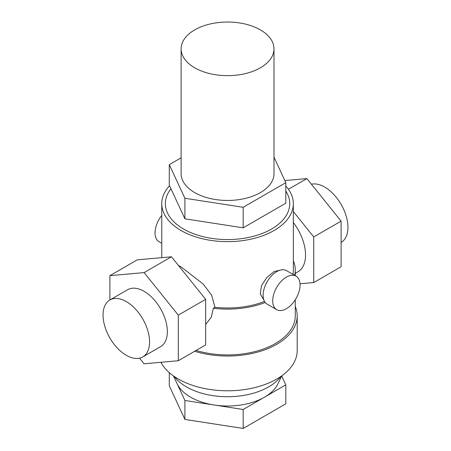 <?xml version="1.0" encoding="UTF-8"?>
<svg xmlns="http://www.w3.org/2000/svg" width="451" height="451" viewBox="0 0 451 451"><rect width="100%" height="100%" fill="white"/><g stroke="black" fill="none" stroke-linecap="round" stroke-linejoin="round"><path stroke-width="0.68" d="M280.883 376.444A58.044 33.509 180 0 1 186.511 386.913A58.044 33.509 180 0 1 174.221 376.444M281.734 375.846L277.923 383.852A52.237 30.161 180 0 1 264.489 397.179A52.237 30.161 180 0 1 214.033 404.987A52.237 30.161 180 0 1 190.615 397.179A52.237 30.161 180 0 1 177.181 383.852L173.37 375.846M194.691 351.278A69.651 40.212 0 0 0 297.203 315.824A69.651 40.212 0 0 0 295.27 306.409M297.203 315.824L297.203 350.579A69.651 40.212 180 0 1 254.206 387.73A69.651 40.212 180 0 1 178.303 379.015A69.651 40.212 180 0 1 160.922 362.294M276.705 309.674L267.127 304.143A19.348 11.168 -60 0 1 264.162 288.64A19.348 11.168 -60 0 1 276.801 271.587A19.348 11.168 -60 0 1 286.475 270.634L296.053 276.159A19.348 11.168 120 0 0 286.379 277.117A19.348 11.168 120 0 0 273.74 294.17A19.348 11.168 120 0 0 276.705 309.674A19.348 11.168 120 0 0 286.379 308.715A19.348 11.168 120 0 0 299.019 291.662A19.348 11.168 120 0 0 296.053 276.159M273.988 48.843L273.988 173.646A46.436 26.806 180 0 1 245.321 198.412A46.436 26.806 180 0 1 194.719 192.6A46.436 26.806 180 0 1 181.116 173.646L181.116 48.843A46.436 26.806 0 0 0 194.719 67.802A46.436 26.806 0 0 0 245.321 73.614A46.436 26.806 0 0 0 273.988 48.843A46.436 26.806 0 0 0 260.385 29.884A46.436 26.806 0 0 0 209.783 24.078A46.436 26.806 0 0 0 181.116 48.843M170.957 188.772A62.187 35.905 0 0 0 183.58 229.046A62.187 35.905 0 0 0 261.18 233.866A62.187 35.905 0 0 0 285.816 191.106M281.136 269.901L274.067 271.587L266.885 277.461L261.501 285.568L260.255 293.911L263.858 299.977M294.638 275.341A67.718 39.096 0 0 0 295.27 270.008A67.718 39.096 0 0 0 293.759 261.8L293.336 262.048M178.365 265.385L181.037 266.851L203.249 284.113L211.677 295.287L214.969 307.289L213.334 308.236A67.718 39.096 0 0 0 265.233 302.497M213.334 308.236L211.293 317.177L205.662 324.545M295.27 299.791L295.27 315.824A67.718 39.096 180 0 1 196.117 350.455M169.553 185.739A65.784 37.98 0 0 0 161.768 203.66A65.784 37.98 0 0 0 202.381 238.748A65.784 37.98 0 0 0 274.067 230.517A65.784 37.98 0 0 0 293.336 203.66L293.336 270.008A65.784 37.98 180 0 1 292.908 274.343M293.336 203.66A65.784 37.98 0 0 0 285.816 186.032M109.869 299.977L127.65 289.705A32.889 18.993 60 0 1 144.1 291.335A32.889 18.993 60 0 1 165.585 320.323A32.889 18.993 60 0 1 160.545 346.678L142.758 356.944A32.889 18.993 -120 0 0 147.798 330.589A32.889 18.993 -120 0 0 126.314 301.606A32.889 18.993 -120 0 0 109.869 299.977A32.889 18.993 -120 0 0 104.824 326.332A32.889 18.993 -120 0 0 126.314 355.315A32.889 18.993 -120 0 0 142.758 356.944M295.27 273.362L297.919 271.829A36.762 21.225 -120 0 0 293.336 222.518M311.421 184.211A32.889 18.993 60 0 1 324.686 187.075A32.889 18.993 60 0 1 346.176 216.057A32.889 18.993 60 0 1 341.131 242.412L341.103 242.429M293.336 211.553L313.744 236.938L313.744 282.546L300.016 283.769M313.744 236.938L341.103 221.142L341.103 266.744L313.744 282.546M341.103 221.142L306.9 178.596L288.426 189.262M306.9 178.596L284.846 180.563M109.897 299.96L109.897 275.646L144.1 272.59L178.303 315.136L178.303 360.738L144.1 363.794L139.579 358.179M178.303 315.136L205.662 299.34L205.662 344.942L178.303 360.738M205.662 299.34L171.459 256.788L137.256 259.844L109.897 275.646M171.459 256.788L144.1 272.59M264.517 301.426A65.784 37.98 180 0 1 214.969 307.289M169.288 164.632L169.288 185.169L184.899 218.808L243.162 227.823L285.816 203.192L285.816 182.661L243.162 207.285L184.899 198.271L169.288 164.632L181.116 157.799M273.988 157.168L285.816 182.661M243.162 227.823L243.162 207.285M184.899 218.808L184.899 198.271M161.768 243.315L159.051 241.742A19.348 11.168 -60 0 1 161.768 215.398M281.683 375.954L285.816 384.866L243.162 409.491L184.899 400.477L177.136 383.756M243.162 409.491L243.162 428.45L285.816 403.825L285.816 384.866M169.288 372.611L169.288 385.797L184.899 419.436L243.162 428.45M184.899 400.477L184.899 419.436M295.27 275.708L295.27 270.008M161.768 203.66L161.768 257.656"/></g></svg>
